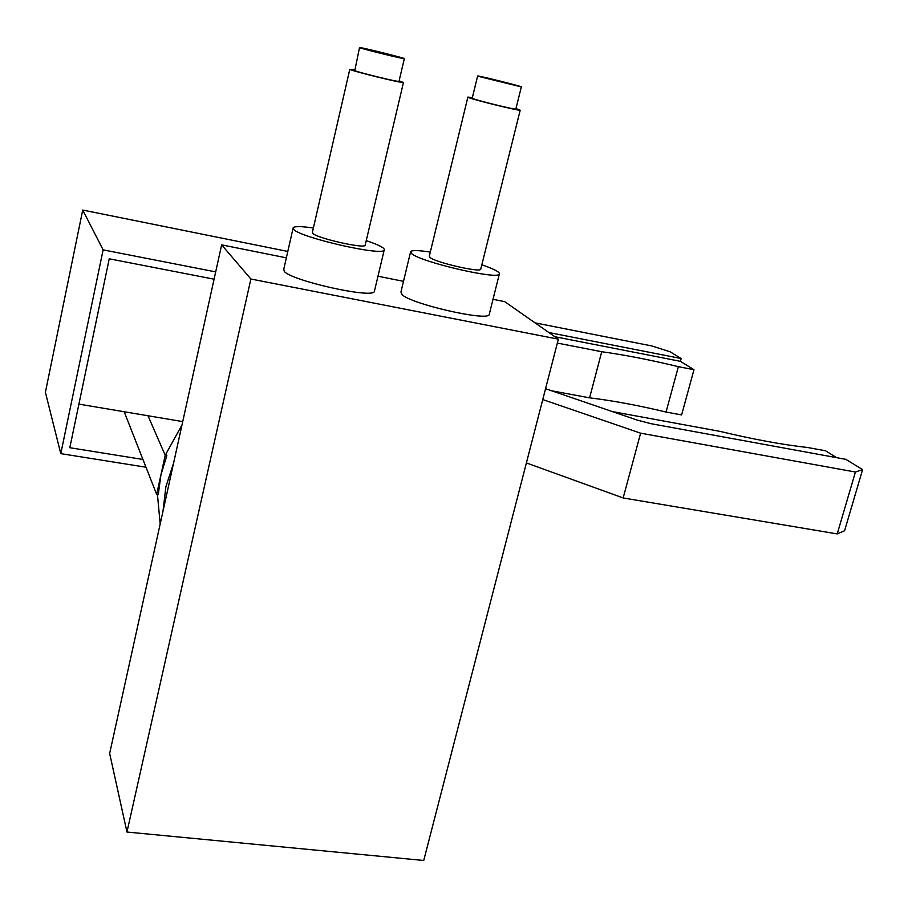 <?xml version="1.0" encoding="UTF-8"?>
<svg xmlns="http://www.w3.org/2000/svg" width="908" height="908" viewBox="0 0 908 908"><rect width="100%" height="100%" fill="white"/><g stroke="black" fill="none" stroke-linecap="round" stroke-linejoin="round"><path stroke-width="1.36" d="M430.313 252.083C419.031 250.347 412.482 250.143 410.666 251.482L411.88 253.831C421.528 262.219 497.3 279.812 499.298 274.182C500.331 272.309 494.519 269.177 481.842 264.796M410.473 252.311L400.939 292.013L402.051 294.703C411.415 304.066 486.904 321.364 489.162 314.713L489.378 313.827M359.523 47.602L354.79 70.654C359.08 72.617 398.09 82.106 398.987 81.402L399.021 81.277M354.415 69.802L350.386 69.61C355.471 71.959 402.414 83.366 403.447 82.526L399.123 80.812M349.796 69.314L312.409 232.255L312.783 233.424C317.21 238.225 363.495 248.769 365.118 245.387L365.243 244.865M477.619 76.045L472.239 98.155L473.079 98.666C478.595 100.867 515.211 109.811 515.835 109.108L515.869 109.005M472.353 97.712L467.881 97.065L468.869 97.667C475.417 100.3 519.478 111.06 520.193 110.209L515.982 108.551M467.847 97.201L429.314 256.181L430.086 257.588C435.965 262.491 479.413 272.559 480.707 269.347L480.82 268.893M360.033 47.818C364.414 49.497 403.504 59.077 404.321 58.68C407.771 58.827 361.168 47.216 359.545 47.522L360.033 47.818M478.493 76.374L521.34 86.918C524.427 87.009 478.925 75.614 477.631 75.966L478.493 76.374M293.012 228.532L283.784 269.108L284.261 271.356C291.071 280.606 371.531 298.675 374.312 291.65L374.561 290.605M250.88 279.017L558.352 339.172L423.73 860.478L126.961 832.034L250.88 279.017L221.643 244.865L286.349 257.838M377.978 276.225L403.493 281.344M493.01 299.311L504.734 301.66L558.352 339.172M126.961 832.034L109.652 753.447L221.643 244.865M165.869 486.801L173.576 463.125L165.869 486.801L163.009 511.113L165.869 486.801M313.385 228.01C301.91 226.342 295.191 226.194 293.227 227.567L293.783 229.508C300.866 237.703 381.621 256.147 384.152 250.211C385.355 248.27 379.385 245.069 366.242 240.62M157.436 494.474L160.183 523.961M181.986 424.944L166.051 453.739L166.845 455.544L165.222 455.283L148.004 415.762M165.222 455.283L156.653 494.349L158.276 494.599L160.932 474.861L166.845 455.544M156.653 494.349L124.18 411.744M182.724 421.607L78.905 404.117L109.232 258.803L214.084 279.187L109.232 258.803L69.814 447.712L142.942 459.459M215.684 271.889L103.126 249.87L60.779 453.637L145.995 467.223M287.802 251.448L82.73 210.054L45.4 392.324L60.779 453.637M82.73 210.054L103.126 249.87M548.852 332.532L681.159 358.535L670.183 351.816L651.955 345.982L535.016 322.851M554.845 336.72L680.398 361.327L681.159 358.535M680.398 361.327L693.984 369.704L678.378 366.662C650.332 359.897 624.783 354.914 601.732 351.725L557.342 343.076M693.984 369.704L681.613 414.933L666.052 412.039C638.12 405.343 612.639 400.61 589.587 397.84L550.452 390.565M678.378 366.662L666.052 412.039M601.732 351.725L589.587 397.84M836.677 457.666L825.52 450.788L807.723 447.519C782.934 444.795 753.685 439.415 719.987 431.379L611.947 411.506M545.56 388.692L637.132 420.075L650.854 423.661L845.825 459.346L862.6 469.606L855.415 472.024L640.628 433.184L542.757 399.565M862.6 469.606L844.576 530.771L837.221 533.915L623.149 497.959L526.39 462.921M855.415 472.024L837.221 533.915M640.628 433.184L623.149 497.959M499.298 274.182L489.162 314.713M403.447 82.526L365.118 245.387M520.193 110.209L480.707 269.347M404.321 58.68L398.987 81.402M521.34 86.918L515.835 109.108M384.152 250.211L374.312 291.65"/></g></svg>
